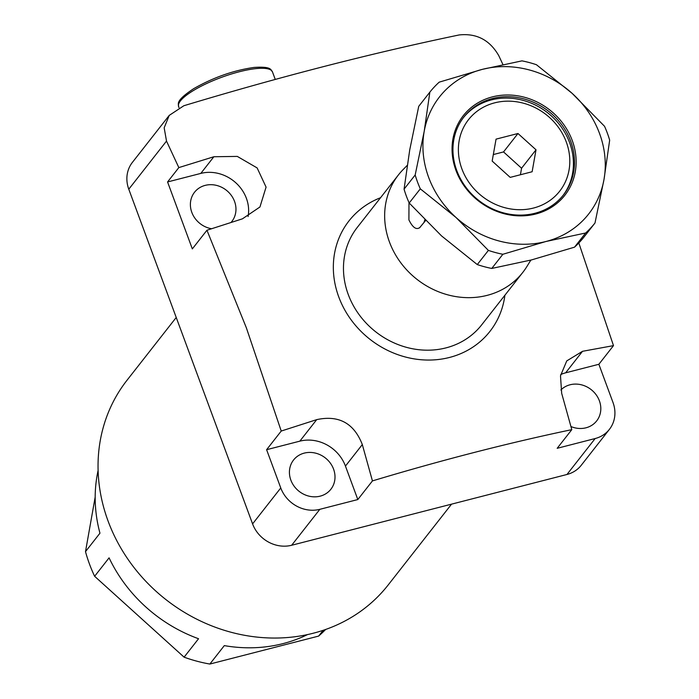 <?xml version="1.0" encoding="UTF-8"?>
<svg xmlns="http://www.w3.org/2000/svg" width="699" height="699" viewBox="0 0 699 699"><rect width="100%" height="100%" fill="white"/><g stroke="black" fill="none" stroke-linecap="round" stroke-linejoin="round"><path stroke-width="1.05" d="M348.242 294.48A79.013 70.774 38.1 0 0 409.763 348.163A79.013 70.774 38.1 0 0 481.62 324.921A79.013 70.774 38.1 0 1 409.763 348.163A79.013 70.774 38.1 0 1 348.242 294.48A79.013 70.774 38.1 0 1 357.259 227.428A79.013 70.774 38.1 0 0 348.242 294.48M380.553 197.721A89.551 80.21 38.1 0 0 338.753 296.918A89.551 80.21 38.1 0 0 429.509 360.055A89.551 80.21 38.1 0 0 504.914 295.214M578.606 242.352L613.495 345.629L582.52 351.3L566.758 360.902L560.493 375.835L561.673 393.31L571.799 429.649C508.26 442.956 441.812 460.047 372.445 480.903L362.318 444.564C354.009 423.192 338.805 414.883 316.708 419.636L281.234 431.047L246.345 327.779L206.948 230.242L192.33 248.896L167.568 181.958L178.83 167.594L166.511 141.084L128.782 189.211L252.584 523.892L280.762 487.954A31.604 28.309 38.1 0 0 319.845 509.318L357.818 499.549L345.446 466.084A36.872 33.028 38.1 0 0 299.836 441.156L266.607 449.702L280.762 487.954M570.943 426.539A23.705 21.232 38.1 0 0 596.675 420.912A23.705 21.232 38.1 0 0 599.384 400.798A23.705 21.232 38.1 0 0 560.869 389.972M176.227 317.477L127.017 380.247A165.925 148.616 38.1 0 0 108.083 521.061A165.925 148.616 38.1 0 0 237.267 633.792A165.925 148.616 38.1 0 0 388.172 584.984L451.545 504.154M307.481 634.596A144.859 129.743 -141.9 0 1 224.309 645.614L209.857 664.05A144.859 129.743 -141.9 0 1 184.099 657.174L198.551 638.737A144.859 129.743 -141.9 0 1 109.079 557.846L94.627 576.282A144.859 129.743 -141.9 0 1 89.498 564.102A144.859 129.743 -141.9 0 1 85.505 551.625L99.957 533.188A144.859 129.743 -141.9 0 1 98.105 470.453M211.587 228.748A23.705 21.232 -141.9 0 1 191.814 212.374A23.705 21.232 -141.9 0 1 194.523 192.26A23.705 21.232 -141.9 0 1 216.078 185.287A23.705 21.232 -141.9 0 1 234.532 201.391A23.705 21.232 -141.9 0 1 231.832 221.504A23.705 21.232 -141.9 0 1 231.011 222.483M333.572 469.134A23.705 21.232 -141.9 0 1 330.872 489.256A23.705 21.232 -141.9 0 1 309.308 496.229A23.705 21.232 -141.9 0 1 290.854 480.117A23.705 21.232 -141.9 0 1 293.563 460.003A23.705 21.232 -141.9 0 1 315.118 453.031A23.705 21.232 -141.9 0 1 333.572 469.134M613.495 345.629L598.868 364.275L565.64 372.82A36.872 33.028 38.1 0 0 560.729 374.515M571.799 429.649L557.182 448.304L595.155 438.535A31.604 28.309 38.1 0 0 609.414 429.352A31.604 28.309 38.1 0 0 613.014 402.528L598.868 364.275M166.511 141.084L164.169 127.803L169.219 115.405L183.863 105.732C280.072 76.724 371.842 53.124 459.164 34.95C476.569 33.089 489.763 39.992 498.771 55.667L502.913 64.526M372.445 480.903L357.818 499.549M319.845 509.318L291.666 545.255L566.968 474.481L595.155 438.535M281.234 431.047L266.607 449.702M291.666 545.255A31.604 28.309 -141.9 0 1 252.584 523.892M325.647 629.467A144.859 129.743 -141.9 0 1 318.622 636.09L323.13 630.332M184.099 657.174L94.627 576.282M85.505 551.625L95.178 497.041M318.622 636.09L209.857 664.05M128.782 189.211A31.604 28.309 -141.9 0 1 132.382 162.395L169.219 115.405M609.414 429.352L581.236 465.289A31.604 28.309 -141.9 0 1 566.968 474.481M248.084 216.533A36.872 33.028 38.1 0 0 235.886 182.867A36.872 33.028 38.1 0 0 200.796 173.413L167.568 181.958M178.83 167.594L213.868 156.742L237.302 156.41L257.136 167.926L266.074 187.114L259.941 206.991L242.431 218.831L206.948 230.242M419.461 227.926L425.577 220.596M461.882 168.861A57.938 51.901 38.1 0 0 533.547 208.031A57.938 51.901 38.1 0 0 566.304 142.019A57.938 51.901 38.1 0 0 494.639 102.849A57.938 51.901 38.1 0 0 461.882 168.861M463.454 117.598A63.207 56.619 -141.9 0 1 520.86 99.8A63.207 56.619 -141.9 0 1 569.606 142.64A63.207 56.619 -141.9 0 1 562.931 195.589M407.168 165.453L403.157 169.534A79.013 70.774 38.1 0 0 398.447 174.89A79.013 70.774 38.1 0 0 389.43 241.941A79.013 70.774 38.1 0 0 450.942 295.633A79.013 70.774 38.1 0 0 522.808 272.392A79.013 70.774 38.1 0 0 526.889 266.529L530.856 260.089M420.064 227.341C416.49 230.233 412.768 227.752 408.906 219.897L408.976 202.535M496.054 139.136L492.166 161.076L510.209 177.38L532.131 171.744L536.019 149.804L517.976 133.5L496.054 139.136M520.414 174.759L521.568 168.241L503.533 151.928L493.328 154.558M503.533 151.928L517.976 133.5M521.568 168.241L536.019 149.804M455.949 170.39A64.526 57.799 -141.9 0 1 492.428 96.873A64.526 57.799 -141.9 0 1 572.236 140.49A64.526 57.799 -141.9 0 1 535.757 214.008A64.526 57.799 -141.9 0 1 455.949 170.39M570.69 141.259A63.207 56.619 38.1 0 0 521.48 98.306A63.207 56.619 38.1 0 0 463.987 116.899A63.207 56.619 38.1 0 0 456.77 170.547A63.207 56.619 38.1 0 0 505.989 213.492A63.207 56.619 38.1 0 0 563.473 194.899A63.207 56.619 38.1 0 0 570.69 141.259M574.526 247.166L531.476 259.932L491.764 268.442L502.878 254.27L545.928 241.504L585.64 232.994L574.526 247.166A105.348 94.365 38.1 0 0 583.883 237.171L594.998 222.99L604.006 179.451L609.668 140.158A105.348 94.365 -141.9 0 0 604.539 126.292L572.166 93.386L536.456 64.736A105.348 94.365 -141.9 0 0 521.97 60.865L482.258 69.376L439.208 82.15A105.348 94.365 -141.9 0 0 429.85 92.146L424.188 131.429L415.18 174.977L404.066 189.149L409.736 149.866L418.736 106.318L429.85 92.146M477.277 264.572L441.567 235.93L409.195 203.016L420.309 188.844L456.019 217.494L488.391 250.399L477.277 264.572A105.348 94.365 38.1 0 0 491.764 268.442M594.998 222.99A105.348 94.365 -141.9 0 1 585.64 232.994M404.066 189.149A105.348 94.365 38.1 0 0 409.195 203.016M420.309 188.844A105.348 94.365 -141.9 0 1 415.18 174.977M502.878 254.27A105.348 94.365 -141.9 0 1 488.391 250.399M545.928 241.504A94.811 84.928 38.1 0 0 604.006 179.451A94.811 84.928 38.1 0 0 572.166 93.386A94.811 84.928 38.1 0 0 482.258 69.376A94.811 84.928 38.1 0 0 424.188 131.429A94.811 84.928 38.1 0 0 456.019 217.494A94.811 84.928 38.1 0 0 545.928 241.504M213.868 156.742L200.796 173.413M362.318 444.564L345.446 466.084M316.708 419.636L299.836 441.156M582.52 351.3L565.64 372.82M423.751 222.841A15.806 14.155 38.1 0 0 424.8 219.801M193.361 90.564A50.04 12.599 159.7 0 0 178.612 106.641C178.865 103.994 174.322 101.504 193.623 88.712C213.256 77.502 233.387 70.407 254.034 67.436C272.287 66.204 270.627 70.049 272.479 71.918A50.04 12.599 159.7 0 0 242.291 71.027A50.04 12.599 159.7 0 0 193.361 90.564M522.808 272.392L481.62 324.921M398.447 174.89L357.259 227.428M178.612 106.641L178.979 107.629M272.479 71.918L275.257 79.433"/></g></svg>
